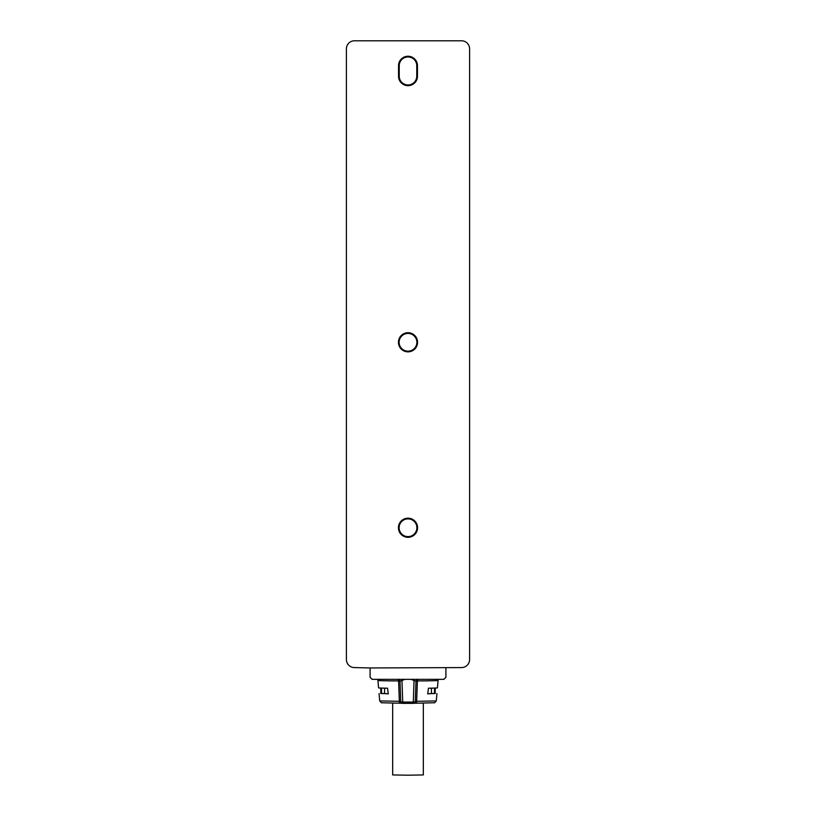 <?xml version="1.0" encoding="UTF-8"?>
<svg xmlns="http://www.w3.org/2000/svg" width="816" height="816" viewBox="0 0 816 816"><rect width="100%" height="100%" fill="white"/><g stroke="black" fill="none" stroke-linecap="round" stroke-linejoin="round"><path stroke-width="1.22" d="M417.568 342.292A9.568 9.568 0 0 1 403.216 350.574A9.568 9.568 0 0 1 403.216 334.009A9.568 9.568 0 0 1 417.568 342.292M417.568 527.758A9.568 9.568 0 0 1 403.216 536.041A9.568 9.568 0 0 1 403.216 519.466A9.568 9.568 0 0 1 417.568 527.758M370.097 667.957L354.46 667.58A8.068 8.068 -45 0 1 346.402 659.512L346.402 48.858A8.068 8.068 45 0 1 354.46 40.8L461.54 40.8A8.068 8.068 135 0 1 469.598 48.858L469.598 659.512A8.068 8.068 -135 0 1 461.54 667.58L370.097 667.957L370.097 677.331L372.116 679.351L399.095 679.351M445.903 667.957L445.903 677.331L443.884 679.351L404.909 679.351L400.003 681.248L398.249 679.32M417.466 65.708A9.466 9.466 0 0 0 408 56.253A9.466 9.466 0 0 0 398.534 65.708L398.534 76.194A9.466 9.466 0 0 0 408 85.66A9.466 9.466 0 0 0 417.466 76.194L417.466 65.708L416.762 65.708A8.762 8.762 0 0 0 408 56.947A8.762 8.762 0 0 0 399.238 65.708L399.238 76.194A8.762 8.762 0 0 0 408 84.956A8.762 8.762 0 0 0 416.762 76.194L416.762 65.708M399.004 679.351L404.981 679.351M411.019 679.351L415.997 681.248L415.283 701.413A2.02 2.02 -0 0 1 413.273 703.361L402.727 703.361L402.727 702.066L413.273 702.066A2.02 0.724 2 0 0 415.283 701.413L415.997 681.248L417.751 679.32M408 536.622A8.874 8.874 0 0 0 416.874 527.758A8.874 8.874 0 0 0 408 518.884A8.874 8.874 0 0 0 399.126 527.758A8.874 8.874 0 0 0 408 536.622M408 333.428A8.874 8.874 0 0 0 399.126 342.292A8.874 8.874 0 0 0 408 351.166A8.874 8.874 0 0 0 416.874 342.292A8.874 8.874 0 0 0 408 333.428M399.31 701.077L400.707 701.097M415.293 701.097L416.69 701.077M399.983 681.044L398.616 680.932A30.08 0.52 180 0 1 377.92 680.432L378.573 687.857A29.427 0.51 180 0 0 387.559 688.225L388.273 693.875L380.786 693.335M417.71 679.351A2.02 0.632 -90.3 0 0 417.384 680.932A30.08 0.52 180 0 0 438.08 680.432L437.427 687.857A29.427 0.51 0 0 1 428.441 688.225L427.727 693.875L435.214 693.335M435.214 688.051L435.214 693.508L427.737 693.743M431.419 688.174L431.419 693.61M434.53 688.082L434.53 693.61M380.786 688.051L380.786 693.508L388.263 693.743M384.581 688.174L384.581 693.61M381.47 688.082L381.47 693.61M402.727 703.28L381.347 702.76L379.715 700.934L400.717 701.332M415.283 701.332L436.285 700.934L436.937 693.508M413.273 703.28L416.058 703.208A2.02 0.622 89.7 0 0 416.68 701.403L417.384 680.932L416.017 681.044M414.028 680.666L413.273 703.361L402.727 703.361A2.02 2.02 0 0 1 400.717 701.413L400.717 701.413A2.02 0.724 -2 0 0 402.727 702.066L401.972 680.666M417.568 679.351A2.02 2.02 180 0 0 415.997 681.248M398.29 679.351A2.02 0.632 -89.7 0 1 398.616 680.932L399.32 701.403A2.02 0.622 90.3 0 0 399.932 703.208L402.472 703.259M398.432 679.351A2.02 2.02 0 0 1 400.003 681.248L400.717 701.413L400.003 681.248M392.68 703.147L392.68 774.935L408 775.2L423.32 774.935L423.32 703.147M399.238 76.194L398.534 76.194M399.238 65.708L398.534 65.708M416.762 76.194L417.466 76.194M379.715 700.934L379.063 693.508M413.273 703.361A2.02 2.02 0 0 0 415.283 701.413M400.717 701.413A2.02 2.02 0 0 0 402.727 703.361M436.285 700.934L434.653 702.76L413.528 703.259M377.492 679.351L377.92 680.432M438.08 680.432L438.508 679.351"/></g></svg>
